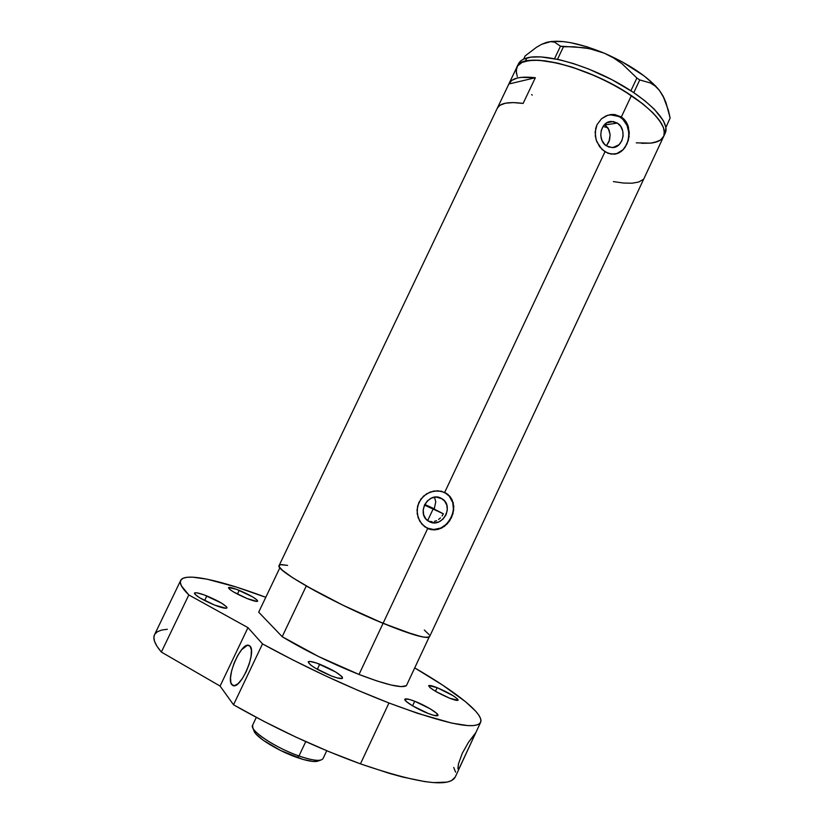 <?xml version="1.0" encoding="UTF-8"?>
<svg xmlns="http://www.w3.org/2000/svg" width="824" height="824" viewBox="0 0 824 824"><rect width="100%" height="100%" fill="white"/><g stroke="black" fill="none" stroke-linecap="round" stroke-linejoin="round"><path stroke-width="1.24" d="M429.695 521.85L427.852 520.778C416.141 513.105 428.562 491.537 440.871 498.098L444.538 500.93L446.804 505.112L447.308 510.035L445.99 514.938L443.044 519.089L438.924 521.86L434.238 522.838L429.695 521.85L425.987 519.048L423.701 514.856L423.176 509.912L424.494 504.968L427.471 500.786L431.632 498.015L436.339 497.078L442.251 498.881C454.426 506.173 442.334 528.359 429.695 521.85L428.428 521.159L429.695 521.85M604.94 124.918L608.236 128.328L610.141 134.734L609.039 141.532L606.413 145.827L609.585 139.905L610.141 134.734L608.998 129.79L604.94 124.918L617.361 123.085L604.94 124.918M606.598 145.951C596.772 140.389 600.439 121.365 611.346 121.416L617.361 123.085L620.709 126.391L622.728 130.934L623.109 136.012L621.801 140.852L619.009 144.736L612.984 147.537L608.627 146.971L604.775 144.499L602.014 140.502L600.768 135.579L601.232 130.48L603.343 126.01L606.773 122.828L613.19 121.499L617.361 123.085C627.301 128.853 623.222 148.032 612.17 147.578L606.598 145.951M517.317 76.591L516.071 70.679L517.627 65.889L522.045 62.439L525.31 61.275C541.543 56.671 581.023 67.043 614.745 85.562C648.55 104.03 668.985 126.237 663.66 136.454C667.224 126.721 656.471 113.104 631.4 95.605L621.347 116.957L626.271 122.045L627.898 125.361L629.299 132.839L628.269 140.543L625.097 147.311L622.841 149.999L617.403 153.501L614.344 154.191L608.019 153.315L602.128 149.556L596.792 141.728L595.289 136.073L595.701 128.359L596.967 124.764L601.458 118.79L606.083 115.854L611.284 114.505L614.828 114.557L621.347 116.957L609.801 114.711M497.315 108.171L499.931 105.287L505.308 103.227L513.115 102.578L523.116 103.422L535.342 77.734L520.984 77.394L517.317 78.033L511.817 80.371L508.861 84.007L535.342 77.734L508.861 84.007L497.5 107.81L509.077 83.502C511.9 78.033 520.655 76.107 535.342 77.734L523.116 103.422C508.552 101.496 499.952 103.072 497.315 108.171L279.161 565.449C273.918 569.466 333.432 603.055 383.067 623.325L427.677 528.534L421.888 524.188L418.108 517.647L416.996 509.974L418.891 502.362L423.567 496.048L430.2 492.01L437.657 490.743L444.692 492.381L450.141 496.625L453.241 502.836L453.684 510.138L451.552 517.524L447.216 523.909L441.293 528.277L434.485 529.945L427.677 528.534L383.067 623.325C411.784 634.964 427.306 639.383 429.623 636.571L663.66 136.454C661.796 140.121 657.5 142.346 650.775 143.129L636.272 142.851M613.983 154.222C629.824 152.965 634.429 125.516 620.163 117.142L621.347 116.957L624.077 119.222L626.271 122.045L628.475 127.143L629.072 136.743L626.92 144.128L622.841 149.999L617.403 153.501L611.192 154.139L604.971 151.781L444.692 492.381L604.971 151.781L599.635 146.765L596.133 139.895L595.134 132.19L596.967 124.764L601.458 118.79L607.793 115.216L614.828 114.557L621.347 116.957L631.4 95.605C587.862 65.724 521.685 50.336 516.906 67.084C518.234 64.385 521.026 62.449 525.31 61.275L533.828 60.183L544.767 60.791L557.714 63.139L572.144 67.146L595.165 75.921L610.409 83.255L624.767 91.371L643.225 104.205L652.732 112.641L659.55 120.551L663.475 127.607L664.329 130.738L663.845 136.063L660.529 140.008L654.616 142.47L650.775 143.129L657.882 141.419M441.314 491.207L447.679 494.215L452.016 499.55L453.797 506.41L452.932 513.877L449.626 520.902L444.404 526.402L437.935 529.482L431.014 529.626L424.587 526.691L419.694 521.139L417.181 513.867L417.572 506.07L420.93 498.973L426.698 493.71L433.898 491.011L441.314 491.207M281.396 564.574L287.607 565.388L280.428 564.677L279.079 565.934L279.501 567.087L282.57 570.404L292.654 577.737L315.118 590.921L344.514 605.98L375.682 620.204L402.977 631.071L421.816 636.787L427.151 637.467L428.727 637.261L429.664 635.798M429.047 634.573L424.298 630.051M532.242 95.1L531.645 94.554L532.242 95.1M603.075 126.391L607.896 127.802M429.788 521.438L432.034 521.674L429.788 521.438M434.32 521.407L436.524 520.665L434.32 521.407M438.595 519.481L440.459 517.894L438.595 519.481M442.066 515.989L443.353 513.805L442.066 515.989M443.353 513.805L434.217 509.098L435.752 501.868L434.526 497.202L435.752 501.868L434.217 509.098L443.353 513.805L433.094 509.067L427.656 520.624L433.094 509.067L424.463 505.04L443.353 513.805M613.375 181.589L623.49 183.041L631.998 183.216L638.579 182.073L642.977 179.601M444.27 492.186L449.338 496.244L452.757 502.599L453.519 510.066L451.521 517.503L447.061 523.807L440.809 528.019L433.692 529.513L426.791 528.029C446.114 537.897 464.355 503.938 445.681 493.01L444.26 492.186M616.774 153.573L622.635 150.02L625.004 147.311L628.176 140.564L628.887 132.901L627.043 125.464L622.913 119.377L620.163 117.142L613.818 114.721M611.696 114.474L610.46 114.639M664.278 134.662L665.205 133.169C670.571 122.858 650.177 100.559 616.383 82.081C582.681 63.551 543.181 53.23 526.907 57.927L525.31 61.275L526.907 57.927C522.612 59.122 519.81 61.079 518.471 63.809L509.077 83.502M546.539 42.364L550.896 41.664L554.614 42.179L560.475 46.185L554.542 58.669L560.475 46.185L584.247 47.72L594.434 49.8L604.363 53.22L613.54 57.896L622.017 63.736L636.89 78.023L630.906 90.743L636.89 78.023L639.764 79.949L650.445 82.987L655.224 86.087L659.499 90.496L663.073 96.047L668.316 110.055L670.139 117.976L665.895 127.432L670.139 117.976L665.988 102.64L663.073 96.047L659.499 90.496C648.2 76.91 629.814 64.488 604.363 53.22L613.54 57.896L622.017 63.736L636.89 78.023L639.764 79.949L650.445 82.987L655.224 86.087L659.499 90.496L664.432 98.818L659.499 90.496L655.379 85.789L644.172 75.942L621.595 61.501L604.363 53.22C578.881 42.858 559.599 39.243 546.539 42.364L550.896 41.664L554.614 42.179L560.475 46.185L563.462 46.741L573.916 46.783L589.356 48.606L604.363 53.22L586.956 46.783L570.744 42.694L563.482 41.612L551.277 41.458L541.677 44.3L546.539 42.364M665.38 132.767L665.895 127.411L663.464 120.829L654.328 109.221L644.842 100.755L633.028 92.144L612.057 79.763L589.067 69.185L573.792 63.685L559.352 59.689L540.637 56.866L530.852 57.155L523.631 59.101L525.176 55.898L536.424 47.329L541.677 44.3L536.424 47.329L525.176 55.898L523.652 59.101L521.067 60.667L518.049 64.859M557.508 59.276L563.462 46.741L557.508 59.276M633.79 92.648L639.764 79.949L633.79 92.648M660.529 140.008L663.845 136.063L664.453 133.56L663.475 127.607L659.55 120.551L652.732 112.641L643.225 104.205L631.4 95.605L617.743 87.231L602.859 79.465L587.419 72.666L572.144 67.146L557.714 63.139L539.02 60.265L529.245 60.523L522.045 62.439L517.627 65.889L516.494 68.124L516.349 73.511M641.556 143.314L650.775 143.129M306.281 585.988L282.189 636.694C305.282 650.62 330.887 663.207 359.017 674.454L383.067 623.325C355.247 611.645 329.641 599.192 306.281 585.988L282.189 636.694L258.685 612.17L279.913 567.684L258.685 612.17L282.189 636.694L318.692 656.594L359.017 674.454C385.91 684.734 401.7 688.483 406.387 685.702L401.154 686.619L391.101 685.012L376.753 680.892L359.017 674.454L383.067 623.325L342.99 605.228L306.281 585.988M429.139 637.086C424.999 638.713 409.641 634.13 383.067 623.325L414.596 634.913L424.288 637.23L429.139 637.086L406.387 685.702L429.139 637.086M434.351 508.82L424.751 504.453L434.351 508.82M256.305 717.385L252.577 725.244C248.992 730.146 275.484 747.904 298.978 755.979L305.756 741.61L298.978 755.979L297.021 757.483C306.672 760.83 313.45 762.097 317.353 761.283L320.773 760.078C316.612 760.954 309.35 759.584 298.978 755.979C312.966 760.727 321 761.592 323.049 758.554L326.737 750.726M317.652 761.201L312.945 761.458L303.077 759.44L280.582 750.489L263.227 740.261L256.037 734.071L253.73 730.291M252.896 727.994L254.142 731.403C256.8 737.779 278.574 751.107 297.021 757.483L298.978 755.979C279.151 749.119 255.718 734.792 252.896 727.994L252.587 725.202M239.218 590.355C250.414 595.186 256.573 598.78 257.685 601.129C256.944 601.88 253.401 601.005 247.066 598.523L257.037 601.417L257.634 601.221L257.139 600.068L252.546 596.834L236.56 589.325L228.557 587.564L229.937 589.572L233.45 591.9L247.066 598.523C235.736 593.641 229.536 590.025 228.454 587.687C229.268 586.956 232.852 587.842 239.218 590.355L237.425 594.094L239.218 590.355M437.163 687.679C449.441 693.015 456.434 697.176 458.144 700.143C457.608 700.843 454.807 700.215 449.75 698.258L458.041 700.287L457.701 699.133L453.252 695.775L437.163 687.679L428.799 685.568L429.932 687.566L435.669 691.408L449.75 698.258C437.317 692.85 430.272 688.679 428.635 685.743C429.211 685.043 432.054 685.681 437.163 687.679L435.474 691.295L437.163 687.679M414.699 701.255C425.411 705.334 439.182 713.687 437.946 715.407C437.276 716.314 434.052 715.675 428.264 713.491L433.568 715.273L437.791 715.603L436.452 713.141L430.118 708.764L414.699 701.255L409.456 699.463L405.078 699.02L406.17 701.368L412.464 705.777L428.264 713.491C417.377 709.371 403.502 700.894 404.841 699.257C405.573 698.361 408.858 699.02 414.699 701.255L412.556 705.838L414.699 701.255M319.733 664.206C333.483 670.067 341.084 674.712 342.557 678.142C341.723 679.172 337.953 678.42 331.217 675.886L337.037 677.864L342.125 678.482L342.393 677.276L341.538 676.246L335.584 671.951L316.704 663.093L309.937 661.425L308.197 661.909L310.473 664.875L314.964 667.945L331.217 675.886C317.271 669.953 309.597 665.277 308.207 661.888C309.103 660.858 312.945 661.631 319.733 664.206L317.312 669.315L319.733 664.206M206.834 595.937C219.143 601.19 225.848 605.176 226.95 607.896C226.044 608.833 221.965 607.916 214.734 605.135L226.106 608.266L226.96 607.515L226.456 606.721L221.553 603.116L203.858 594.804L196.843 592.827L194.629 592.919L194.845 594.166L199.666 597.781L214.734 605.135C202.261 599.821 195.494 595.814 194.454 593.115C195.442 592.178 199.573 593.115 206.834 595.937L204.63 600.541L206.834 595.937M458.721 768.874L457.887 768.39L458.474 763.91L462.192 753.476L468.485 742.28L475.479 733.381L459.339 767.989L457.959 768.813L458.474 763.91L462.192 753.476L468.485 742.28L475.479 733.061M231.729 684.631C225.663 677.915 240.917 642.535 248.632 645.285L250.063 646.16L247.375 645.295L241.731 649.58L237.724 655.502L234.191 662.898L231.668 670.684L230.514 677.73L230.936 682.962L232.883 685.568L234.356 685.733L238.012 683.714L242.143 678.842L246.108 671.879L249.26 663.917L251.104 656.213L251.382 649.981L250.063 646.16C256.583 651.949 241.185 688.514 233.347 685.712L231.729 684.631L234.583 685.692L231.729 684.631M180.662 580.457L154.479 634.83C152.615 638.693 154.912 644.44 161.36 652.062L220.09 686.073L247.972 627.641L220.09 686.073L233.532 704.778L263.845 721.34L296.228 737.253L329.003 751.673L360.449 763.869C417.747 783.47 449.358 787.847 455.27 777.011L451.48 780.668L447.092 782.11L433.692 782.604L424.731 781.595L402.576 777.022L389.587 773.448L360.449 763.869L388.959 702.985L417.634 713.357L451.913 723.132L467.702 725.573L473.306 725.594L477.364 724.842L479.898 723.359L480.928 721.185L480.505 718.374L478.682 714.954L475.52 711.009L465.498 701.698L442.498 685.022L414.719 667.904C455.847 691.748 484.265 713.934 480.649 722.257C475.973 730.404 445.413 723.987 388.959 702.985L357.853 690.316L325.284 675.731L292.942 659.983L262.506 643.904L233.532 704.778C274.835 728.344 317.137 748.048 360.449 763.869L388.959 702.985C346.214 686.31 304.056 666.616 262.506 643.904L247.972 627.641L188.82 594.938C181.97 588.212 179.251 583.392 180.662 580.446C184.555 572.103 220.451 580.22 265.781 597.307L236.694 587.162L206.896 579.138L192.404 577.15L187.12 577.274L183.278 578.191L180.981 579.9L180.322 582.444L181.383 585.802L188.82 594.938L247.972 627.641L262.506 643.904L233.532 704.778L220.09 686.073L161.36 652.062L188.82 594.938L161.36 652.062L157.065 646.376L154.582 641.474L153.872 637.374L154.531 634.717M475.479 733.381L460.132 766.505M154.881 634.109L157.518 631.668L161.71 630.061L167.334 629.268M453.725 767.463L455.579 772.139M609.492 121.695L611.346 121.416M445.681 493.01L446.598 493.442M439.717 497.644L442.251 498.881M665.205 133.169L663.732 136.31M249.342 645.553L248.632 645.285M480.649 722.257L475.397 733.576M455.27 777.011L460.369 766.001"/></g></svg>
